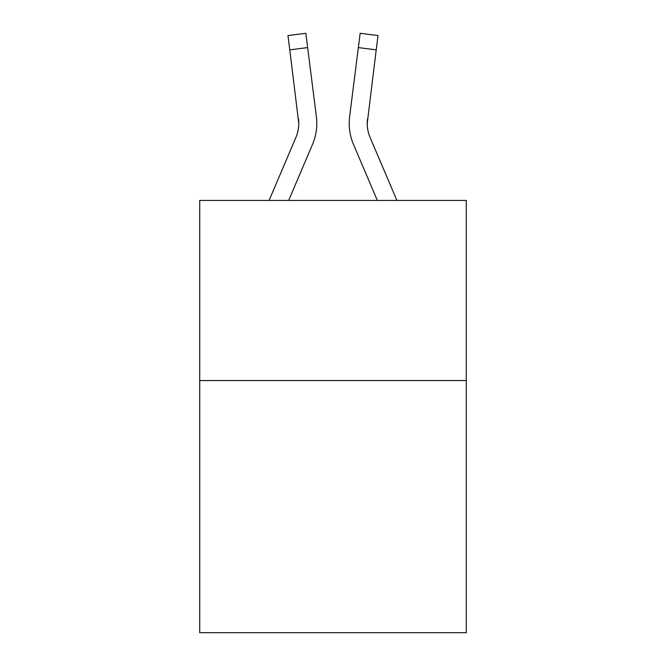 <?xml version="1.0" encoding="UTF-8"?>
<svg xmlns="http://www.w3.org/2000/svg" width="666" height="666" viewBox="0 0 666 666"><rect width="100%" height="100%" fill="white"/><g stroke="black" fill="none" stroke-linecap="round" stroke-linejoin="round"><path stroke-width="1" d="M466.283 380.552L466.283 632.7L199.717 632.7L199.717 200.441L466.283 200.441L466.283 380.552L199.717 380.552M312.471 144.522L288.661 200.441L312.471 144.522A54.029 54.029 -23.5 0 0 316.367 116.583L307.65 47.594L289.777 49.85L287.97 35.556L305.844 33.3L307.65 47.594M269.089 200.441L295.904 137.462A36.022 36.022 -29.6 0 0 298.776 123.418L289.777 49.85M316.725 125.974L316.791 123.776M316.092 114.419L316.367 116.583L316.092 114.419M396.911 200.441L370.096 137.462A36.022 36.022 29.6 0 1 367.224 123.418L376.223 49.85L358.35 47.594L360.156 33.3L378.03 35.556L360.156 33.3L378.03 35.556L360.156 33.3L378.03 35.556L360.156 33.3L378.03 35.556L360.156 33.3L378.03 35.556L360.156 33.3L378.03 35.556L360.156 33.3L378.03 35.556L360.156 33.3L378.03 35.556L360.156 33.3L378.03 35.556L360.156 33.3L378.03 35.556L360.156 33.3L378.03 35.556L360.156 33.3L378.03 35.556L360.156 33.3L378.03 35.556L360.156 33.3L378.03 35.556L360.156 33.3L378.03 35.556L360.156 33.3L378.03 35.556L376.223 49.85M353.529 144.522L377.339 200.441L353.529 144.522A54.029 54.029 23.5 0 1 349.633 116.583L358.35 47.594M367.266 125.116L367.507 118.839A36.022 36.022 23.5 0 0 370.096 137.462A36.022 36.022 23.5 0 1 367.224 123.418L367.507 118.839M295.904 137.462A36.022 36.022 -23.5 0 0 298.776 123.426A36.022 36.022 -23.5 0 1 295.904 137.462A36.022 36.022 -23.5 0 0 298.776 123.426A36.022 36.022 -23.5 0 1 295.904 137.462A36.022 36.022 -23.5 0 0 298.776 123.426A36.022 36.022 -23.5 0 1 295.904 137.462A36.022 36.022 -23.5 0 0 298.776 123.426A36.022 36.022 -23.5 0 1 295.904 137.462A36.022 36.022 -23.5 0 0 298.776 123.426A36.022 36.022 -23.5 0 1 295.904 137.462A36.022 36.022 -23.5 0 0 298.776 123.426A36.022 36.022 -23.5 0 1 295.904 137.462A36.022 36.022 -23.5 0 0 298.776 123.426A36.022 36.022 -23.5 0 1 295.904 137.462A36.022 36.022 -23.5 0 0 298.776 123.426A36.022 36.022 -23.5 0 1 295.904 137.462A36.022 36.022 -23.5 0 0 298.776 123.426A36.022 36.022 -23.5 0 1 295.904 137.462A36.022 36.022 -23.5 0 0 298.776 123.426A36.022 36.022 -23.5 0 1 295.904 137.462A36.022 36.022 -23.5 0 0 298.776 123.426A36.022 36.022 -23.5 0 1 295.904 137.462A36.022 36.022 -23.5 0 0 298.776 123.426A36.022 36.022 -23.5 0 1 295.904 137.462A36.022 36.022 -23.5 0 0 298.776 123.426A36.022 36.022 -23.5 0 1 295.904 137.462A36.022 36.022 -23.5 0 0 298.776 123.426A36.022 36.022 -23.5 0 1 295.904 137.462A36.022 36.022 -23.5 0 0 298.776 123.426A36.022 36.022 -23.5 0 1 295.904 137.462A36.022 36.022 -23.5 0 0 298.776 123.426A36.022 36.022 -23.5 0 1 295.904 137.462A36.022 36.022 -23.5 0 0 298.776 123.426A36.022 36.022 -23.5 0 1 295.904 137.462A36.022 36.022 -23.5 0 0 298.776 123.426A36.022 36.022 -23.5 0 1 295.904 137.462A36.022 36.022 -23.5 0 0 298.776 123.426A36.022 36.022 -23.5 0 1 295.904 137.462A36.022 36.022 -23.5 0 0 298.776 123.426A36.022 36.022 -23.5 0 1 295.904 137.462A36.022 36.022 -23.5 0 0 298.776 123.426A36.022 36.022 -23.5 0 1 295.904 137.462A36.022 36.022 -23.5 0 0 298.776 123.426A36.022 36.022 -23.5 0 1 295.904 137.462A36.022 36.022 -23.5 0 0 298.776 123.426A36.022 36.022 -23.5 0 1 295.904 137.462A36.022 36.022 -23.5 0 0 298.776 123.426A36.022 36.022 -23.5 0 1 295.904 137.462A36.022 36.022 -23.5 0 0 298.776 123.426A36.022 36.022 -23.5 0 1 295.904 137.462A36.022 36.022 -23.5 0 0 298.776 123.426A36.022 36.022 -23.5 0 1 295.904 137.462A36.022 36.022 -23.5 0 0 298.776 123.426A36.022 36.022 -23.5 0 1 295.904 137.462A36.022 36.022 -23.5 0 0 298.776 123.426A36.022 36.022 -23.5 0 1 295.904 137.462A36.022 36.022 -23.5 0 0 298.776 123.426A36.022 36.022 -23.5 0 1 295.904 137.462A36.022 36.022 -23.5 0 0 298.776 123.426A36.022 36.022 -23.5 0 1 295.904 137.462A36.022 36.022 -23.5 0 0 298.776 123.426A36.022 36.022 -23.5 0 1 295.904 137.462A36.022 36.022 -23.5 0 0 298.776 123.426A36.022 36.022 -23.5 0 1 295.904 137.462A36.022 36.022 -23.5 0 0 298.776 123.426A36.022 36.022 -23.5 0 1 295.904 137.462A36.022 36.022 -23.5 0 0 298.776 123.426A36.022 36.022 -23.5 0 1 295.904 137.462A36.022 36.022 -23.5 0 0 298.493 118.839L298.776 123.418M370.096 137.462A36.022 36.022 23.5 0 1 367.224 123.418A36.022 36.022 23.5 0 0 370.096 137.462A36.022 36.022 23.5 0 1 367.224 123.418A36.022 36.022 23.5 0 0 370.096 137.462A36.022 36.022 23.5 0 1 367.224 123.418A36.022 36.022 23.5 0 0 370.096 137.462A36.022 36.022 23.5 0 1 367.224 123.418A36.022 36.022 23.5 0 0 370.096 137.462A36.022 36.022 23.5 0 1 367.224 123.418A36.022 36.022 23.5 0 0 370.096 137.462A36.022 36.022 23.5 0 1 367.224 123.418A36.022 36.022 23.5 0 0 370.096 137.462A36.022 36.022 23.5 0 1 367.224 123.418A36.022 36.022 23.5 0 0 370.096 137.462A36.022 36.022 23.5 0 1 367.224 123.418A36.022 36.022 23.5 0 0 370.096 137.462A36.022 36.022 23.5 0 1 367.224 123.418A36.022 36.022 23.5 0 0 370.096 137.462A36.022 36.022 23.5 0 1 367.224 123.418A36.022 36.022 23.5 0 0 370.096 137.462A36.022 36.022 23.5 0 1 367.224 123.418A36.022 36.022 23.5 0 0 370.096 137.462A36.022 36.022 23.5 0 1 367.224 123.418A36.022 36.022 23.5 0 0 370.096 137.462A36.022 36.022 23.5 0 1 367.224 123.418A36.022 36.022 23.5 0 0 370.096 137.462A36.022 36.022 23.5 0 1 367.224 123.418A36.022 36.022 23.5 0 0 370.096 137.462A36.022 36.022 23.5 0 1 367.224 123.418A36.022 36.022 23.5 0 0 370.096 137.462A36.022 36.022 23.5 0 1 367.224 123.418A36.022 36.022 23.5 0 0 370.096 137.462A36.022 36.022 23.5 0 1 367.224 123.418A36.022 36.022 23.5 0 0 370.096 137.462A36.022 36.022 23.5 0 1 367.224 123.418A36.022 36.022 23.5 0 0 370.096 137.462A36.022 36.022 23.5 0 1 367.224 123.418A36.022 36.022 23.5 0 0 370.096 137.462A36.022 36.022 23.5 0 1 367.224 123.418A36.022 36.022 23.5 0 0 370.096 137.462A36.022 36.022 23.5 0 1 367.224 123.418A36.022 36.022 23.5 0 0 370.096 137.462A36.022 36.022 23.5 0 1 367.224 123.418A36.022 36.022 23.5 0 0 370.096 137.462A36.022 36.022 23.5 0 1 367.224 123.418A36.022 36.022 23.5 0 0 370.096 137.462A36.022 36.022 23.5 0 1 367.224 123.418A36.022 36.022 23.5 0 0 370.096 137.462A36.022 36.022 23.5 0 1 367.224 123.418A36.022 36.022 23.5 0 0 370.096 137.462A36.022 36.022 23.5 0 1 367.224 123.418A36.022 36.022 23.5 0 0 370.096 137.462A36.022 36.022 23.5 0 1 367.224 123.418A36.022 36.022 23.5 0 0 370.096 137.462A36.022 36.022 23.5 0 1 367.224 123.418A36.022 36.022 23.5 0 0 370.096 137.462A36.022 36.022 23.5 0 1 367.224 123.418A36.022 36.022 23.5 0 0 370.096 137.462A36.022 36.022 23.5 0 1 367.224 123.418A36.022 36.022 23.5 0 0 370.096 137.462A36.022 36.022 23.5 0 1 367.224 123.418A36.022 36.022 23.5 0 0 370.096 137.462A36.022 36.022 23.5 0 1 367.224 123.418A36.022 36.022 23.5 0 0 370.096 137.462A36.022 36.022 23.5 0 1 367.224 123.418A36.022 36.022 23.5 0 0 370.096 137.462A36.022 36.022 23.5 0 1 367.224 123.418M316.791 123.327L316.725 125.991L316.791 123.327M349.275 125.991L349.209 123.327M378.03 35.556L360.156 33.3M287.97 35.556L305.844 33.3"/></g></svg>
